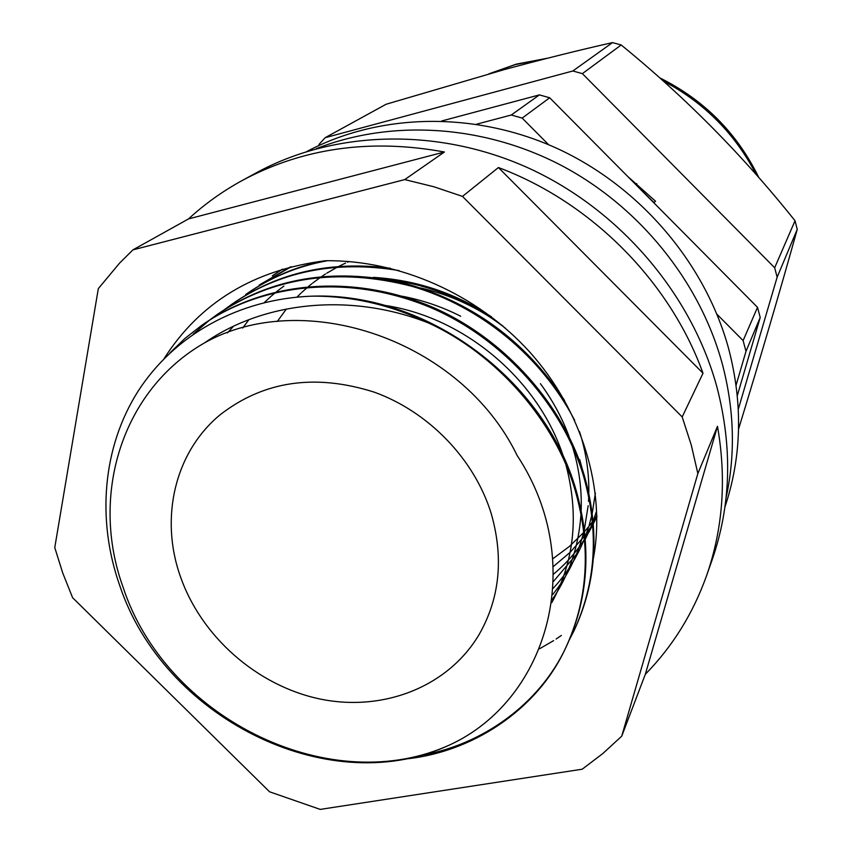 <?xml version="1.0" encoding="UTF-8"?>
<svg xmlns="http://www.w3.org/2000/svg" width="852" height="852" viewBox="0 0 852 852"><rect width="100%" height="100%" fill="white"/><g stroke="black" fill="none" stroke-linecap="round" stroke-linejoin="round"><path stroke-width="1.28" d="M445.319 746.863C546.441 704.04 589.233 564.78 517.153 455.5C460.857 339.288 303.248 287.241 204.608 342.834C121.442 390.344 89.801 495.768 123.114 587.294C165.064 715.968 325.602 797.706 445.319 746.863C325.219 799.304 163.169 716.234 119.802 585.739C96.564 520.071 102.453 447.236 138.162 391.089C174.181 335.198 238.869 298.562 312.609 296.145C427.693 292.353 544.726 380.418 575.963 489.772C592.023 546.27 588.636 598.881 565.824 647.626C539.252 704.348 481.604 745.702 418.939 755.745M180.198 575.952C201.04 636.529 257.144 685.871 320.054 699.013C382.91 712.08 447.822 687.095 478.984 634.751C499.709 598.562 503.841 558.369 491.391 514.161C474.905 459.792 429.174 412.017 374.326 392.176C315.197 373.421 263.854 380.908 220.295 414.647C174.83 452.05 159.697 517.622 180.198 575.952M312.609 296.145C352.164 295.953 390.823 304.909 428.588 323.014C496.972 354.368 555.536 421.516 575.313 490.89C591.405 547.506 588.029 600.191 565.185 648.958C536.558 710.504 471.124 753.253 403.102 759.228M170.038 352.813L185.076 338.34L201.679 325.379C261.575 283.599 344.953 274.578 423.039 304.505C497.738 333.249 561.905 402.282 583.641 476.449C599.339 532.021 595.953 583.812 573.471 631.833L569.477 639.618M202.265 324.974L202.851 324.559C262.725 282.811 345.901 273.812 423.902 303.685C498.505 332.397 562.522 401.239 584.259 475.373C599.936 530.839 596.549 582.566 574.088 630.555L573.779 631.194M193.191 334.186L209.443 320.192M210.007 319.756L216.898 314.707C273.215 276.815 338.212 267.347 411.867 286.283C480.411 306.337 541.339 356.264 574.738 420.462M217.462 314.313L218.037 313.909C271.053 278.05 332.408 267.635 402.08 282.651C470.592 300.852 524.757 340.129 564.567 400.472M224.907 309.297L231.552 304.441C279.701 271.351 335.55 260.062 399.087 270.585M232.095 304.058L232.639 303.674C278.029 272.416 330.597 260.616 390.344 268.263M324.037 260.861C295.974 266.559 270.201 277.539 246.697 293.812L245.642 294.547C270.457 277.39 297.763 266.101 327.594 260.701M290.138 267.049L259.232 285.026L291.32 266.74M272.331 275.846L282.534 269.157M273.311 275.153L282.278 269.232M441.709 120.973L539.401 94.891L549.678 97.778L757.524 307.338L760.208 317.476L737.299 395.647M548.582 144.68L522.18 118.087L511.285 115.009L539.401 94.891M476.566 124.2L511.285 115.009M716.947 314.25L743.114 340.598L745.99 351.333L736.075 385.232M522.18 118.087L549.678 97.778M743.114 340.598L757.524 307.338M745.99 351.333L760.208 317.476M636.774 183.585L636.838 185.651M428.588 323.014C352.323 292.864 265.526 300.511 204.608 342.834M383.741 305.218C464.734 316.869 538.741 380.333 563.364 456.512M565.952 464.936C579.19 515.183 574.461 561.095 551.766 602.683M402.336 296.251C422.773 300.202 442.231 306.869 460.698 316.252M540.413 383.666C552.788 400.568 562.384 418.321 569.189 436.906M572.182 445.681C578.881 466.864 581.884 488.43 581.181 510.38M581.021 513.862C578.753 546.558 569.125 575.164 552.139 599.68M420.579 287.923C450.953 295.005 478.451 307.753 503.095 326.167M579.509 431.634C586.006 451.709 589.115 472.21 588.828 493.148M588.732 496.673L588.498 501.317M588.168 505.651L584.344 529.529M583.833 531.659C577.699 555.611 567.315 576.58 552.682 594.568M595.367 493.116L592.268 513.138M591.789 515.268L589.158 525.258M588.54 527.282L585.143 537.048M584.547 538.57C577.092 557.293 566.623 573.886 553.15 588.338M596.144 512.233L593.152 521.222M592.587 522.745L588.828 531.829M588.231 533.139L585.324 539.114M576.197 554.62L553.449 581.458M596.911 516.067L596.4 517.239M595.825 518.548L593.365 523.756M592.768 524.949L588.796 532.319M588.221 533.309L585.249 538.187M584.6 539.188C576.144 552.298 565.771 563.949 553.512 574.152M277.273 321.513L286.357 309.031M296.954 297.114L301.022 293.12M301.768 292.417L307.423 287.369M308.339 286.591L311.779 283.791M312.695 283.066L320.586 277.262M321.705 276.506L325.528 273.993M326.763 273.204L337.179 267.219M338.638 266.452L345.571 263.087M347.552 262.192L349.107 261.511M596.933 517.058L596.347 518.101M595.793 519.081L593.322 523.245M592.715 524.236L588.945 529.976M588.381 530.796L584.994 535.45M584.334 536.313L569.967 552.49L553.299 566.569M596.901 515.46L596.475 516.099M595.931 516.908L593.12 520.881M592.491 521.733L589.126 526.099M588.551 526.802L584.578 531.51M583.908 532.266L569.296 546.537L552.788 558.774M654.027 202.606L638.084 186.907M726.128 497.451C735.585 453.999 734.307 409.471 722.294 363.879C699.897 281.533 639.49 206.567 561.255 165.373C482.839 124.498 390.908 119.237 316.241 148.706M724.946 506.983C741.698 456.747 742.987 404.221 728.833 349.395C705.775 264.045 640.768 187.248 558.028 148.866C475.118 110.76 379.843 112.943 307.029 151.4M691.281 445.085L682.186 416.937L462.487 196.397L433.817 186.748L404.743 179.591L132.912 249.87L119.674 263.002L98.331 288.594L54.762 547.591L62.707 572.917L72.59 597.678L269.551 791.785L320.224 809.4L582.214 769.207L602.705 753.637L621.715 736.203L697.852 473.552L691.281 445.085M697.852 473.552L717.49 426.298C726.639 478.845 722.997 528.655 706.564 575.707L712.027 560.169C731.048 505.374 732.688 447.705 716.947 387.138C691.6 294.121 619.968 210.082 529.294 168.419C438.439 127.054 334.708 130.143 256.59 172.668L242.128 180.549C302.886 147.971 370.311 138.45 444.414 151.997L404.743 179.591M242.128 180.549C222.489 191.306 204.618 204.086 188.537 218.911L132.912 249.87M498.409 167.535L703.006 373.229C669.981 281.543 591.458 202.307 498.409 167.535L462.487 196.397M703.006 373.229L682.186 416.937M582.331 469.207L579.701 459.611M373.378 277.369C416.308 279.999 455.724 293.184 491.615 316.944M505.683 328.393C469.984 300.767 429.664 284.312 384.721 279.041M233.618 326.124L227.42 332.908M283.886 286.07L278.103 290.457M277.624 290.83L276.442 291.778M275.526 292.524L271.873 295.612M271.405 296.017L265.696 301.235M265.228 301.672L264.312 302.567M248.954 319.606L242.692 328.041M593.439 558.113C606.123 488.984 581.767 409.887 529.358 351.62C476.63 293.727 399.098 259.839 325.389 260.723C253.726 269.85 199.975 302.46 164.116 358.575M706.564 575.707C692.985 613.632 672.569 646.498 645.315 674.294L621.715 736.203M717.49 426.298L645.315 674.294M188.537 218.911L444.414 151.997M539.572 648.766L553.651 640.608M556.111 639.032L561.372 635.454M738.567 429.035C761.017 355.763 780.581 289.201 797.238 229.348L795.033 220.764C743.274 155.831 685.317 97.224 621.183 44.975L612.524 42.6C579.339 50.055 543.31 59.044 504.437 69.566L386.126 104.242L325.166 137.694L319.085 144.318L318.84 145.532M627.7 176.449L655.518 201.21L653.825 202.787M738.301 409.258L777.141 277.198L774.67 267.762L582.374 73.634L572.842 70.982L325.166 137.694M797.238 229.348L777.141 277.198M795.033 220.764L774.67 267.762M621.183 44.975L582.374 73.634M612.524 42.6L572.842 70.982M544.907 58.884L515.343 64.571L489.101 73.794M756.246 174.639C735.18 133.839 704.21 102.634 663.346 81.025M201.679 325.379L202.851 324.559M216.898 314.707L218.027 313.909M231.542 304.441L232.639 303.674M565.185 648.958L565.824 647.637M573.471 631.833L574.088 630.565M488.835 73.868L516.333 64.124L547.559 58.213M659.799 77.873C704.178 99.982 737.193 133.221 758.844 177.599"/></g></svg>
